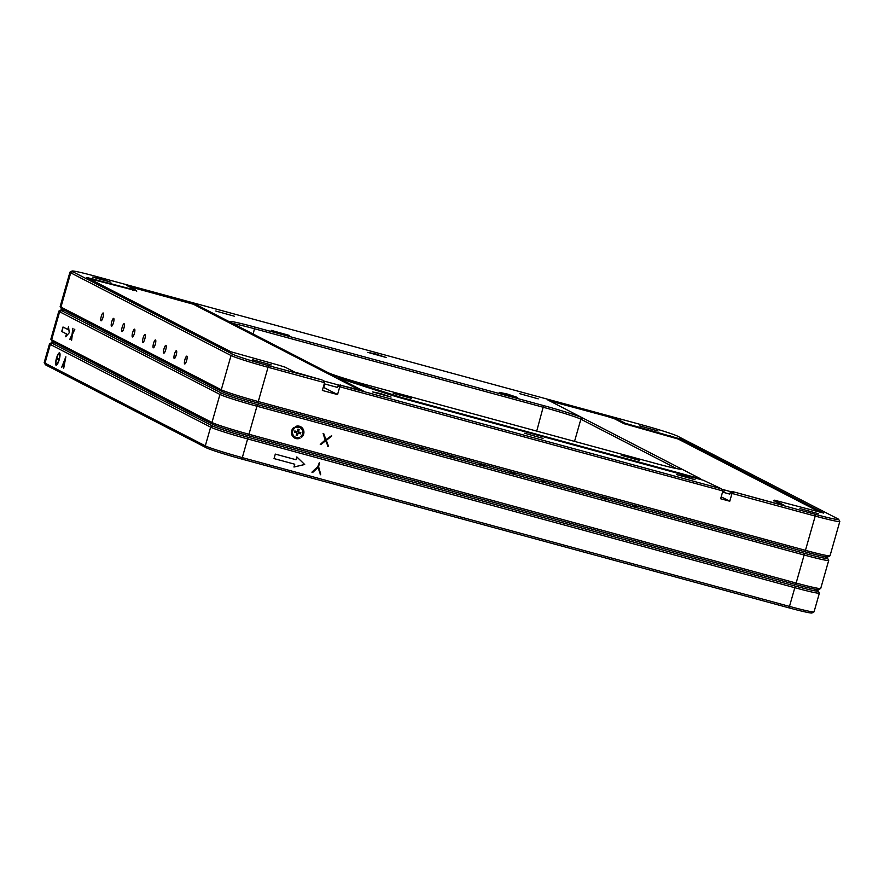 <?xml version="1.0" encoding="UTF-8"?>
<svg xmlns="http://www.w3.org/2000/svg" width="884" height="884" viewBox="0 0 884 884"><rect width="100%" height="100%" fill="white"/><g stroke="black" fill="none" stroke-linecap="round" stroke-linejoin="round"><path stroke-width="1.33" d="M639.618 425.845L658.072 431.016L639.618 425.845M252.758 359.755L271.222 364.915L252.758 359.755M92.444 277.057L100.345 278.692L110.898 282.217L92.444 277.057M799.943 508.543L818.396 513.714L799.943 508.543M519.77 393.678L538.223 398.85L519.77 393.678M215.773 311.013L234.238 316.185L215.773 311.013M499.195 392.341L507.096 393.977L517.648 397.502L499.195 392.341M393.181 393.258L411.646 398.43L393.181 393.258M271.2 330.34L289.654 335.5L271.2 330.34M621.176 455.26L639.629 460.42L621.176 455.26M367.766 352.351L375.678 353.987L386.231 357.512L367.766 352.351M524.61 433.248L543.063 438.409L524.61 433.248M676.603 474.586L684.503 476.222L695.056 479.747L676.603 474.586M372.617 391.921L380.518 393.557L391.071 397.082L372.617 391.921M176.192 355.092A4.055 0.961 -74.8 0 0 176.391 350.738A4.055 0.961 -74.8 0 0 174.457 354.197A4.055 0.961 -74.8 0 0 174.258 358.561A4.055 0.961 -74.8 0 0 176.192 355.092M186.646 360.495A4.055 0.961 -74.8 0 0 186.844 356.13A4.055 0.961 -74.8 0 0 184.911 359.589A4.055 0.961 -74.8 0 0 184.712 363.954A4.055 0.961 -74.8 0 0 186.646 360.495M165.739 349.699A4.055 0.961 -74.8 0 0 165.927 345.346A4.055 0.961 -74.8 0 0 163.993 348.804A4.055 0.961 -74.8 0 0 163.805 353.169A4.055 0.961 -74.8 0 0 165.739 349.699M155.286 344.307A4.055 0.961 -74.8 0 0 155.473 339.953A4.055 0.961 -74.8 0 0 153.54 343.412A4.055 0.961 -74.8 0 0 153.352 347.777A4.055 0.961 -74.8 0 0 155.286 344.307M144.832 338.915A4.055 0.961 -74.8 0 0 145.02 334.561A4.055 0.961 -74.8 0 0 143.086 338.019A4.055 0.961 -74.8 0 0 142.888 342.384A4.055 0.961 -74.8 0 0 144.832 338.915M134.368 333.522A4.055 0.961 -74.8 0 0 134.567 329.168A4.055 0.961 -74.8 0 0 132.633 332.627A4.055 0.961 -74.8 0 0 132.434 336.981A4.055 0.961 -74.8 0 0 134.368 333.522M123.915 328.13A4.055 0.961 -74.8 0 0 124.114 323.765A4.055 0.961 -74.8 0 0 122.169 327.235A4.055 0.961 -74.8 0 0 121.981 331.588A4.055 0.961 -74.8 0 0 123.915 328.13M113.461 322.737A4.055 0.961 -74.8 0 0 113.649 318.373A4.055 0.961 -74.8 0 0 111.715 321.842A4.055 0.961 -74.8 0 0 111.528 326.196A4.055 0.961 -74.8 0 0 113.461 322.737M103.008 317.345A4.055 0.961 -74.8 0 0 103.196 312.98A4.055 0.961 -74.8 0 0 101.262 316.45A4.055 0.961 -74.8 0 0 101.074 320.804A4.055 0.961 -74.8 0 0 103.008 317.345M655.817 463.492L367.026 384.96A34.045 1.669 -164.1 0 1 327.787 372.507L334.329 375.877L401.126 397.391L700.681 478.852L680.415 468.398A34.045 1.669 -164.1 0 1 681.177 469.106A34.045 1.669 -164.1 0 1 655.817 463.492M338.627 378.098L363.169 390.827L341.379 385.468L721.443 488.819L703.465 480.288L403.922 398.828A17.835 0.873 -164.1 0 1 389.844 394.673L338.627 378.098L337.169 378.429M676.625 468.597L580.865 419.204L582.832 418.055L547.439 399.767L606.678 415.535L616.026 418.497L625.43 423.348L679.906 438.84L823.678 513.085L774.495 500.189L784.196 505.317L778.152 503.979L732.56 491.581L815.678 514.444A30.807 1.514 15.9 0 0 838.673 519.383A30.807 1.514 15.9 0 0 837.933 518.875L677.619 436.177A30.807 1.514 15.9 0 0 642.115 424.917L94.942 276.117A30.807 1.514 15.9 0 0 71.991 271.034A30.807 1.514 15.9 0 0 72.676 271.675L233 354.373A30.807 1.514 15.9 0 0 268.504 365.644L322.096 379.965L294.593 372.065L285.178 367.203L279.576 365.423L230.713 351.721L86.93 277.521L136.125 290.339L126.412 285.278L132.456 286.582L185.662 301.046L194.999 304.008L230.205 322.163A34.045 1.669 -164.1 0 1 229.398 321.61A34.045 1.669 -164.1 0 1 254.802 327.069L543.594 405.601A34.045 1.669 -164.1 0 1 582.832 418.055L680.415 468.398L679.288 469.05M721.2 496.819L729.775 501.228L720.659 498.753L722.869 490.963L339.765 386.794L338.031 385.888L340.34 384.927M323.268 387.225A25.945 1.271 -164.1 0 1 323.721 387.446L337.555 394.573L339.765 386.794L341.379 385.468M337.555 394.573L322.351 390.441L324.572 382.661L268.404 367.379A32.421 1.591 -164.1 0 1 231.033 355.523L70.72 272.825A32.421 1.591 -164.1 0 1 69.935 272.206A32.421 1.591 -164.1 0 1 69.991 272.139L71.991 271.034M69.935 272.206L60.167 306.472A32.421 1.591 15.9 0 0 60.189 306.56A32.421 1.591 15.9 0 0 60.952 307.091L221.276 389.789A32.421 1.591 15.9 0 0 258.647 401.645L805.821 550.445A32.421 1.591 15.9 0 0 829.977 555.793A32.421 1.591 15.9 0 0 830.043 555.727L839.8 521.472A32.421 1.591 -164.1 0 1 815.589 516.179L731.996 493.449L730.25 492.543L732.56 491.581M729.775 501.228L731.996 493.449L733.609 492.123M829.977 555.793L827.976 556.898A30.807 1.514 -164.1 0 1 805.037 551.815L257.852 403.027A30.807 1.514 -164.1 0 1 222.359 391.756L62.035 309.057A30.807 1.514 -164.1 0 1 61.305 308.549L60.189 306.56M574.545 441.392L580.865 419.204A32.421 1.591 15.9 0 0 543.494 407.336L254.702 328.804A32.421 1.591 15.9 0 0 232.989 323.599M838.673 519.383L839.789 521.383A32.421 1.591 -164.1 0 1 839.8 521.472M722.537 492.123L729.808 494.101L730.25 492.543M324.24 383.822L337.577 387.446L338.031 385.888M722.869 490.963L721.443 488.819M323.146 380.507L324.572 382.661M700.681 478.852L701.233 479.68M333.412 376.485L334.329 375.877M230.205 322.163L327.787 372.507M360.131 390.264L193.309 304.218L128.467 286.372M136.379 290.792L88.986 278.604M323.411 380.905L339.489 385.28M820.628 512.521L678.205 439.05L623.739 423.558L614.325 418.707L606.855 416.331L549.483 400.861M701.023 479.371L702.062 479.901M721.687 489.183L731.709 491.935M781.147 504.753L773.898 500.521M294.715 438.077A6.409 6.21 117.3 0 0 299.919 438.243L299.422 437.271A5.271 5.116 117.3 0 1 294.527 428.32L293.996 427.337A6.409 6.21 117.3 0 0 299.952 438.254M294.527 428.32L294.494 428.309A5.271 5.116 117.3 0 0 295.223 437.061A5.271 5.116 117.3 0 0 295.234 437.072L295.223 437.061M450.111 456.254L453.956 457.326L450.111 456.254M419.712 447.978L423.558 449.05L419.712 447.978M480.509 464.52L484.355 465.592L480.509 464.52M510.908 472.785L514.753 473.857L510.908 472.785M541.306 481.051L545.152 482.123L541.306 481.051M571.705 489.316L575.55 490.388L571.705 489.316M602.103 497.582L605.949 498.653L602.103 497.582M632.502 505.847L636.347 506.919L632.502 505.847M68.543 326.649L67.748 329.456L62.996 327.003L61.725 331.489L66.477 333.942L65.67 336.738L69.239 332.793L68.543 326.649M58.841 311.146L50.852 339.169A32.421 1.591 15.9 0 0 50.874 339.257A32.421 1.591 15.9 0 0 51.637 339.788L211.961 422.486A32.421 1.591 15.9 0 0 249.332 434.353L796.506 583.142A32.421 1.591 15.9 0 0 820.661 588.501A32.421 1.591 15.9 0 0 820.728 588.435L828.706 560.401A32.421 1.591 -164.1 0 1 804.495 555.108L257.321 406.32A32.421 1.591 -164.1 0 1 219.95 394.452L59.626 311.754A32.421 1.591 -164.1 0 1 58.841 311.146A32.421 1.591 -164.1 0 1 58.896 311.08L60.897 309.964A30.807 1.514 15.9 0 0 61.593 310.615L221.906 393.314A30.807 1.514 15.9 0 0 257.41 404.585L804.595 553.373A30.807 1.514 15.9 0 0 827.579 558.312A30.807 1.514 15.9 0 0 826.849 557.815L824.374 556.533M72.366 333.931L74.797 329.345L72.344 334.605L71.604 340.318L72.035 335.102L69.781 339.357L72.068 334.439L72.731 328.627L72.366 333.931L74.753 329.213M69.958 339.555L72.223 334.472L72.941 328.273M325.92 439.635L331.622 435.702L326.373 440.398L328.24 446.63L325.599 440.807L320.251 444.442L325.146 440.033L323.113 433.403L325.92 439.635L323.721 433.591M331.356 435.514L331.489 436.309M331.445 436.287L326.329 440.376L328.395 446.055L327.632 446.376M296.195 435.293L297.356 435.602L298.063 433.149L300.483 433.823L300.836 432.596L298.438 431.944L299.146 429.491L297.941 429.16L297.245 431.613L294.847 430.961L294.505 432.188L296.891 432.84L296.195 435.293L297.4 435.624L298.096 433.171L300.449 433.801L300.803 432.585M301.345 437.447L300.803 436.464A5.271 5.116 117.3 0 0 295.919 427.513L295.378 426.53A6.409 6.21 117.3 0 1 301.345 437.447M64.51 310.328A30.807 1.514 15.9 0 0 60.897 309.964M820.661 588.501L818.661 589.606A30.807 1.514 -164.1 0 1 795.722 584.523L248.537 435.724A30.807 1.514 -164.1 0 1 213.033 424.464L52.72 341.765A30.807 1.514 -164.1 0 1 51.99 341.257L50.874 339.257M827.579 558.312L828.695 560.312A32.421 1.591 -164.1 0 1 828.706 560.401M325.566 440.784L320.892 444.541M294.505 432.188L296.891 432.84M298.438 431.944L299.101 429.48M300.052 427.69L300.085 427.712A5.271 5.116 117.3 0 0 300.052 427.69A5.271 5.116 117.3 0 0 295.908 427.491M301.333 437.414A6.409 6.21 117.3 0 0 300.593 426.696M294.494 428.309L293.974 427.348M299.919 438.243L299.4 437.282M71.637 340.207L72.035 335.102M63.14 327.08L61.869 331.533L66.62 333.975L65.913 336.472M68.598 327.058L67.748 329.456M56.068 365.202A6.409 1.514 -74.8 0 0 56.134 365.236A6.409 1.514 -74.8 0 0 57.272 364.352L57.316 363.479A5.271 1.249 -74.8 0 1 56.432 364.142A5.271 1.249 -74.8 0 1 56.377 364.109A5.271 1.249 -74.8 0 1 56.156 360.827A5.271 1.249 -74.8 0 1 57.747 355.589L57.803 354.727A6.409 1.514 -74.8 0 0 55.814 361.125A6.409 1.514 -74.8 0 0 56.068 365.202M780.881 580.49L795.909 584.578M234.293 431.668L248.736 435.779M380.418 471.592L384.728 472.763M644.889 543.505L649.199 544.677M814.009 611.861L812.009 612.966A30.807 1.514 -164.1 0 1 789.058 607.883L241.885 459.083A30.807 1.514 -164.1 0 1 206.381 447.823L46.067 365.125A30.807 1.514 -164.1 0 1 45.327 364.617L44.211 362.617A32.421 1.591 15.9 0 0 44.985 363.147L205.309 445.845A32.421 1.591 15.9 0 0 242.68 457.713L789.854 606.501A32.421 1.591 15.9 0 0 814.009 611.861A32.421 1.591 15.9 0 0 814.065 611.794L819.391 593.109A32.421 1.591 -164.1 0 1 795.18 587.816L247.995 439.017A32.421 1.591 -164.1 0 1 210.635 427.16L50.311 344.462A32.421 1.591 -164.1 0 1 49.526 343.843A32.421 1.591 -164.1 0 1 49.581 343.777L51.581 342.672A30.807 1.514 15.9 0 0 52.278 343.323L212.591 426.011A30.807 1.514 15.9 0 0 248.095 437.282L795.28 586.081A30.807 1.514 15.9 0 0 818.264 591.02A30.807 1.514 15.9 0 0 817.534 590.512L815.059 589.241M57.836 363.379L57.88 362.506A5.271 1.249 -74.8 0 0 59.493 357.158A5.271 1.249 -74.8 0 0 59.195 353.965A5.271 1.249 -74.8 0 0 58.311 354.617L58.355 353.755A6.409 1.514 -74.8 0 1 59.493 352.871A6.409 1.514 -74.8 0 1 59.847 356.838A6.409 1.514 -74.8 0 1 57.836 363.379M64.444 361.755L63.681 368.385L65.869 356.771L61.725 367.379L64.598 361.799L63.571 368.142M65.869 356.771L61.88 366.805M58.289 359.932L57.029 359.291L57.349 358.164L58.598 358.816L58.289 359.932M55.195 343.036A30.807 1.514 15.9 0 0 51.581 342.672M641.497 542.588L390.164 474.244M318.008 467.448L320.516 474.741L318.649 466.774L319.422 462.476L317.809 466.553L311.953 472.144L312.638 472.52L318.008 467.448L312.638 472.52M312.008 472.432L312.604 472.509M320.185 474.752L320.682 474.156L318.616 466.763L319.422 462.476M296.825 456.929L296.029 459.735L275.311 454.1L274.029 458.586L294.748 464.222L293.952 467.028L304.693 464.509L296.825 456.929L304.693 464.509M49.526 343.843L44.2 362.528A32.421 1.591 15.9 0 0 44.211 362.617M818.264 591.02L819.38 593.02A32.421 1.591 -164.1 0 1 819.391 593.109M293.963 466.995L304.66 464.487M274.04 458.575L294.748 464.222M58.035 362.55A5.271 1.249 -74.8 0 0 59.648 357.202A5.271 1.249 -74.8 0 0 59.35 354.009A5.271 1.249 -74.8 0 0 59.272 353.998M58.477 354.396L58.355 353.755M59.571 352.904A6.409 1.514 -74.8 0 0 58.51 353.788M58.289 359.898L57.029 359.291M57.184 359.335L57.493 358.241M56.532 364.153A5.271 1.249 -74.8 0 0 56.587 364.175A5.271 1.249 -74.8 0 0 57.305 363.744M57.78 355.125A6.409 1.514 -74.8 0 0 55.924 361.39A6.409 1.514 -74.8 0 0 56.211 365.247M268.504 365.644L257.852 403.027M805.037 551.815L815.678 514.444M72.676 271.675L70.72 272.825L60.952 307.091L62.035 309.057M222.359 391.756L221.276 389.789L231.033 355.523L233 354.373M254.802 327.069L253.222 334.041M536.721 431.105L543.594 405.601M323.721 387.446L324.726 383.954M773.611 500.874L774.605 500.3M678.912 439.414L679.906 438.84M670.514 436.619L670.558 435.878M630.999 425.878L631.043 425.127M92.986 278.814L92.942 279.565M624.524 423.889L625.43 423.348M132.501 289.565L132.456 290.306M615.032 419.071L616.026 418.497M606.645 416.276L606.678 415.535M553.439 401.811L553.483 401.071M132.456 286.582L132.423 287.322M401.093 398.043L401.126 397.391M185.662 301.046L185.618 301.787M194.999 304.008L194.016 304.582M724.438 489.957L723.72 492.454M61.593 310.615L59.626 311.754L51.637 339.788L52.72 341.765M213.033 424.464L211.961 422.486L219.95 394.452L221.906 393.314M257.41 404.585L248.537 435.724M795.722 584.523L804.595 553.373M52.278 343.323L50.311 344.462L44.985 363.147L46.067 365.125M206.381 447.823L205.309 445.845L210.635 427.16L212.591 426.011M248.095 437.282L241.885 459.083M789.058 607.883L795.28 586.081M774.495 500.189L773.434 500.775M136.125 290.339L136.689 291.344"/></g></svg>
